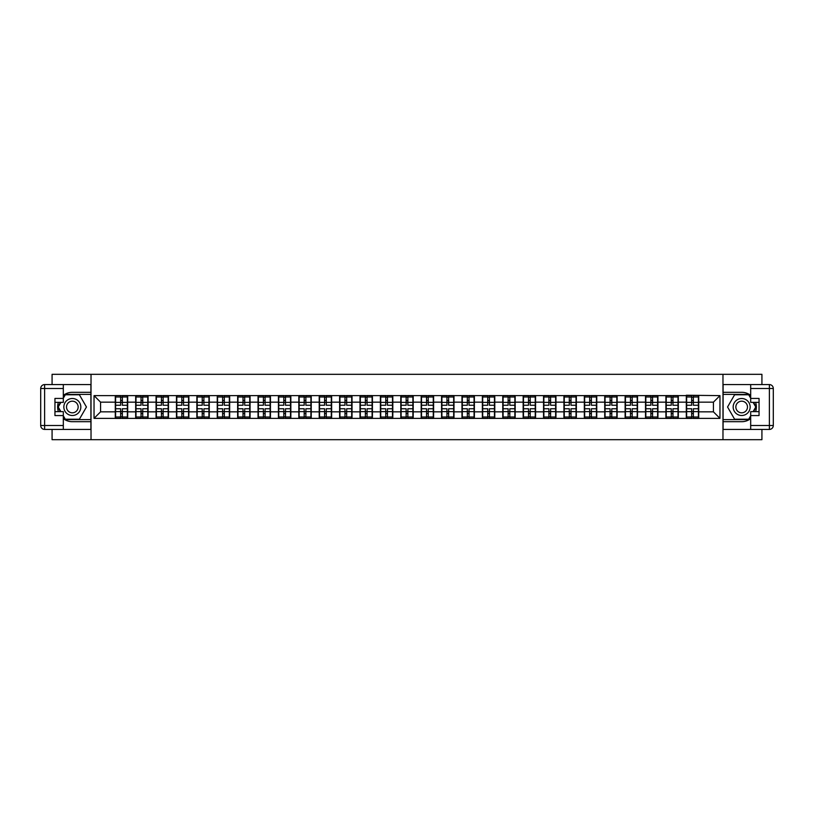 <?xml version="1.0" encoding="UTF-8"?>
<svg xmlns="http://www.w3.org/2000/svg" width="814" height="814" viewBox="0 0 814 814"><rect width="100%" height="100%" fill="white"/><g stroke="black" fill="none" stroke-linecap="round" stroke-linejoin="round"><path stroke-width="1.22" d="M52.076 429.416L52.076 439.682L761.924 439.682L761.924 429.416M761.924 384.584L761.924 374.318L722.974 374.318L722.974 439.682M722.974 374.318L52.076 374.318L52.076 384.584M91.026 439.682L91.026 374.318M713.43 411.833L713.43 402.167L698.717 402.167L698.717 411.833L713.43 411.833L719.963 418.376L719.963 395.624L686.304 395.238L686.304 402.167L678.327 402.167L678.327 411.833L686.304 411.833L686.304 402.167M719.963 418.376L94.037 418.376L94.037 395.624L115.283 395.624L115.283 402.167L100.57 402.167L100.57 411.833L115.283 411.833L115.283 402.167M686.304 395.624L115.283 395.624M686.304 411.833L686.304 418.376M678.327 411.833L678.327 418.376M678.327 395.624L678.327 402.167M657.936 411.833L665.903 411.833L665.903 402.167L657.936 402.167L657.936 418.376M665.903 411.833L665.903 418.376M665.903 395.624L665.903 402.167M657.936 395.624L657.936 402.167M637.535 411.833L645.512 411.833L645.512 402.167L637.535 402.167L637.535 418.376M645.512 411.833L645.512 418.376M645.512 395.624L645.512 402.167M637.535 395.624L637.535 402.167M617.144 411.833L625.121 411.833L625.121 402.167L617.144 402.167L617.144 418.376M625.121 411.833L625.121 418.376M625.121 395.624L625.121 402.167M617.144 395.624L617.144 402.167M596.754 411.833L604.731 411.833L604.731 402.167L596.754 402.167L596.754 418.376M604.731 411.833L604.731 418.376M604.731 395.624L604.731 402.167M596.754 395.624L596.754 402.167M576.363 411.833L584.33 411.833L584.33 402.167L576.363 402.167L576.363 418.376M584.33 411.833L584.33 418.376M584.33 395.624L584.33 402.167M576.363 395.624L576.363 402.167M555.962 411.833L563.939 411.833L563.939 402.167L555.962 402.167L555.962 418.376M563.939 411.833L563.939 418.376M563.939 395.624L563.939 402.167M555.962 395.624L555.962 402.167M535.571 411.833L543.549 411.833L543.549 402.167L535.571 402.167L535.571 418.376M543.549 411.833L543.549 418.376M543.549 395.624L543.549 402.167M535.571 395.624L535.571 402.167M515.181 411.833L523.148 411.833L523.148 402.167L515.181 402.167L515.181 418.376M523.148 411.833L523.148 418.376M523.148 395.624L523.148 402.167M515.181 395.624L515.181 402.167M494.78 411.833L502.757 411.833L502.757 402.167L494.78 402.167L494.78 418.376M502.757 411.833L502.757 418.376M502.757 395.624L502.757 402.167M494.78 395.624L494.78 402.167M474.389 411.833L482.366 411.833L482.366 402.167L474.389 402.167L474.389 418.376M482.366 411.833L482.366 418.376M482.366 395.624L482.366 402.167M474.389 395.624L474.389 402.167M453.998 411.833L461.976 411.833L461.976 402.167L453.998 402.167L453.998 418.376M461.976 411.833L461.976 418.376M461.976 395.624L461.976 402.167M453.998 395.624L453.998 402.167M433.608 411.833L441.575 411.833L441.575 402.167L433.608 402.167L433.608 418.376M441.575 411.833L441.575 418.376M441.575 395.624L441.575 402.167M433.608 395.624L433.608 402.167M413.207 411.833L421.184 411.833L421.184 402.167L413.207 402.167L413.207 418.376M421.184 411.833L421.184 418.376M421.184 395.624L421.184 402.167M413.207 395.624L413.207 402.167M392.816 411.833L400.793 411.833L400.793 402.167L392.816 402.167L392.816 418.376M400.793 411.833L400.793 418.376M400.793 395.624L400.793 402.167M392.816 395.624L392.816 402.167M372.425 411.833L380.392 411.833L380.392 402.167L372.425 402.167L372.425 418.376M380.392 411.833L380.392 418.376M380.392 395.624L380.392 402.167M372.425 395.624L372.425 402.167M352.024 411.833L360.002 411.833L360.002 402.167L352.024 402.167L352.024 418.376M360.002 411.833L360.002 418.376M360.002 395.624L360.002 402.167M352.024 395.624L352.024 402.167M331.634 411.833L339.611 411.833L339.611 402.167L331.634 402.167L331.634 418.376M339.611 411.833L339.611 418.376M339.611 395.624L339.611 402.167M331.634 395.624L331.634 402.167M311.243 411.833L319.22 411.833L319.22 402.167L311.243 402.167L311.243 418.376M319.22 411.833L319.22 418.376M319.22 395.624L319.22 402.167M311.243 395.624L311.243 402.167M290.852 411.833L298.819 411.833L298.819 402.167L290.852 402.167L290.852 418.376M298.819 411.833L298.819 418.376M298.819 395.624L298.819 402.167M290.852 395.624L290.852 402.167M270.452 411.833L278.429 411.833L278.429 402.167L270.452 402.167L270.452 418.376M278.429 411.833L278.429 418.376M278.429 395.624L278.429 402.167M270.452 395.624L270.452 402.167M250.061 411.833L258.038 411.833L258.038 402.167L250.061 402.167L250.061 418.376M258.038 411.833L258.038 418.376M258.038 395.624L258.038 402.167M250.061 395.624L250.061 402.167M229.67 411.833L237.637 411.833L237.637 402.167L229.67 402.167L229.67 418.376M237.637 411.833L237.637 418.376M237.637 395.624L237.637 402.167M229.67 395.624L229.67 402.167M209.269 411.833L217.246 411.833L217.246 402.167L209.269 402.167L209.269 418.376M217.246 411.833L217.246 418.376M217.246 395.624L217.246 402.167M209.269 395.624L209.269 402.167M188.879 411.833L196.856 411.833L196.856 402.167L188.879 402.167L188.879 418.376M196.856 411.833L196.856 418.376M196.856 395.624L196.856 402.167M188.879 395.624L188.879 402.167M168.488 411.833L176.465 411.833L176.465 402.167L168.488 402.167L168.488 418.376M176.465 411.833L176.465 418.376M176.465 395.624L176.465 402.167M168.488 395.624L168.488 402.167M148.097 411.833L156.064 411.833L156.064 402.167L148.097 402.167L148.097 418.376M156.064 411.833L156.064 418.376M156.064 395.624L156.064 402.167M148.097 395.624L148.097 402.167M127.696 411.833L135.673 411.833L135.673 402.167L127.696 402.167L127.696 418.376M135.673 411.833L135.673 418.376M135.673 395.624L135.673 402.167M127.696 395.624L127.696 402.167M115.283 411.833L115.283 418.376M100.57 411.833L94.037 418.376M94.037 395.624L100.57 402.167M698.717 411.833L698.717 418.376M698.717 395.624L698.717 402.167M719.963 395.624L713.43 402.167M115.608 402.37L120.645 402.37L120.645 395.563L115.608 395.563L115.608 408.76L120.645 408.76L120.645 411.63L122.344 411.619L122.344 408.76L127.371 408.76L127.371 395.563L122.344 395.563L122.344 396.998L127.371 396.998M120.645 400.478L122.344 400.478M122.344 397.191L120.645 397.191M115.608 405.24L120.645 405.24L120.645 402.37L122.344 402.381L122.344 405.24L127.371 405.24M115.608 396.998L120.645 396.998M120.645 416.809L122.344 416.809M120.645 413.522L122.344 413.522M115.608 418.437L120.645 418.437L120.645 417.002L115.608 417.002L115.608 418.437M115.608 408.76L115.608 411.63L120.645 411.63L120.645 417.002M115.608 411.63L115.608 417.002M127.371 408.76L127.371 418.437L122.344 418.437L122.344 417.002L127.371 417.002M127.371 411.63L122.344 411.63L122.344 417.002M127.371 402.37L122.344 402.37L122.344 396.998M135.999 402.37L141.036 402.37L141.036 395.563L135.999 395.563L135.999 408.76L141.036 408.76L141.036 411.63L142.735 411.619L142.735 408.76L147.761 408.76L147.761 395.563L142.735 395.563L142.735 396.998L147.761 396.998M141.036 400.478L142.735 400.478M142.735 397.191L141.036 397.191M135.999 405.24L141.036 405.24L141.036 402.37L142.735 402.381L142.735 405.24L147.761 405.24M135.999 396.998L141.036 396.998M141.036 416.809L142.735 416.809M141.036 413.522L142.735 413.522M135.999 418.437L141.036 418.437L141.036 417.002L135.999 417.002L135.999 418.437M135.999 408.76L135.999 411.63L141.036 411.63L141.036 417.002M135.999 411.63L135.999 417.002M147.761 408.76L147.761 418.437L142.735 418.437L142.735 417.002L147.761 417.002M147.761 411.63L142.735 411.63L142.735 417.002M147.761 402.37L142.735 402.37L142.735 396.998M156.39 402.37L161.426 402.37L161.426 395.563L156.39 395.563L156.39 408.76L161.426 408.76L161.426 411.63L163.126 411.619L163.126 408.76L168.162 408.76L168.162 395.563L163.126 395.563L163.126 396.998L168.162 396.998M161.426 400.478L163.126 400.478M163.126 397.191L161.426 397.191M156.39 405.24L161.426 405.24L161.426 402.37L163.126 402.381L163.126 405.24L168.162 405.24M156.39 396.998L161.426 396.998M161.426 416.809L163.126 416.809M161.426 413.522L163.126 413.522M156.39 418.437L161.426 418.437L161.426 417.002L156.39 417.002L156.39 418.437M156.39 408.76L156.39 411.63L161.426 411.63L161.426 417.002M156.39 411.63L156.39 417.002M168.162 408.76L168.162 418.437L163.126 418.437L163.126 417.002L168.162 417.002M168.162 411.63L163.126 411.63L163.126 417.002M168.162 402.37L163.126 402.37L163.126 396.998M176.791 402.37L181.817 402.37L181.817 395.563L176.791 395.563L176.791 408.76L181.817 408.76L181.817 411.63L183.516 411.619L183.516 408.76L188.553 408.76L188.553 395.563L183.516 395.563L183.516 396.998L188.553 396.998M181.817 400.478L183.516 400.478M183.516 397.191L181.817 397.191M176.791 405.24L181.817 405.24L181.817 402.37L183.516 402.381L183.516 405.24L188.553 405.24M176.791 396.998L181.817 396.998M181.817 416.809L183.516 416.809M181.817 413.522L183.516 413.522M176.791 418.437L181.817 418.437L181.817 417.002L176.791 417.002L176.791 418.437M176.791 408.76L176.791 411.63L181.817 411.63L181.817 417.002M176.791 411.63L176.791 417.002M188.553 408.76L188.553 418.437L183.516 418.437L183.516 417.002L188.553 417.002M188.553 411.63L183.516 411.63L183.516 417.002M188.553 402.37L183.516 402.37L183.516 396.998M197.181 402.37L202.218 402.37L202.218 395.563L197.181 395.563L197.181 408.76L202.218 408.76L202.218 411.63L203.917 411.619L203.917 408.76L208.944 408.76L208.944 395.563L203.917 395.563L203.917 396.998L208.944 396.998M202.218 400.478L203.917 400.478M203.917 397.191L202.218 397.191M197.181 405.24L202.218 405.24L202.218 402.37L203.917 402.381L203.917 405.24L208.944 405.24M197.181 396.998L202.218 396.998M202.218 416.809L203.917 416.809M202.218 413.522L203.917 413.522M197.181 418.437L202.218 418.437L202.218 417.002L197.181 417.002L197.181 418.437M197.181 408.76L197.181 411.63L202.218 411.63L202.218 417.002M197.181 411.63L197.181 417.002M208.944 408.76L208.944 418.437L203.917 418.437L203.917 417.002L208.944 417.002M208.944 411.63L203.917 411.63L203.917 417.002M208.944 402.37L203.917 402.37L203.917 396.998M217.572 402.37L222.609 402.37L222.609 395.563L217.572 395.563L217.572 408.76L222.609 408.76L222.609 411.63L224.308 411.619L224.308 408.76L229.345 408.76L229.345 395.563L224.308 395.563L224.308 396.998L229.345 396.998M222.609 400.478L224.308 400.478M224.308 397.191L222.609 397.191M217.572 405.24L222.609 405.24L222.609 402.37L224.308 402.381L224.308 405.24L229.345 405.24M217.572 396.998L222.609 396.998M222.609 416.809L224.308 416.809M222.609 413.522L224.308 413.522M217.572 418.437L222.609 418.437L222.609 417.002L217.572 417.002L217.572 418.437M217.572 408.76L217.572 411.63L222.609 411.63L222.609 417.002M217.572 411.63L217.572 417.002M229.345 408.76L229.345 418.437L224.308 418.437L224.308 417.002L229.345 417.002M229.345 411.63L224.308 411.63L224.308 417.002M229.345 402.37L224.308 402.37L224.308 396.998M68.091 414.357A8.496 8.496 0 0 0 79.691 411.253A8.496 8.496 0 0 0 76.587 399.643A8.496 8.496 0 0 0 64.978 402.747A8.496 8.496 0 0 0 68.091 414.357M69.424 412.037A5.82 5.82 0 0 0 77.371 409.91A5.82 5.82 0 0 0 75.244 401.963A5.82 5.82 0 0 0 67.297 404.09A5.82 5.82 0 0 0 69.424 412.037M63.319 398.178L65.283 394.78L79.396 394.78L86.447 407L79.396 419.22L65.283 419.22L63.319 415.822M60.897 411.64L58.221 407L60.897 402.36M737.413 414.357A8.496 8.496 0 0 0 749.022 411.253A8.496 8.496 0 0 0 745.909 399.643A8.496 8.496 0 0 0 734.309 402.747A8.496 8.496 0 0 0 737.413 414.357M738.756 412.037A5.82 5.82 0 0 0 746.703 409.91A5.82 5.82 0 0 0 744.576 401.963A5.82 5.82 0 0 0 736.629 404.09A5.82 5.82 0 0 0 738.756 412.037M750.681 415.822L748.717 419.22L734.604 419.22L727.553 407L734.604 394.78L748.717 394.78L750.681 398.178M753.103 402.36L755.779 407L753.103 411.64M63.319 418.62A14.703 14.703 0 0 0 72.334 421.703L90.903 421.703L90.903 429.416L44.617 429.416A3.917 3.917 0 0 1 40.7 425.498L40.7 388.502A3.917 3.917 0 0 1 44.617 384.584L63.319 384.584L63.319 402.36L54.945 402.36M63.319 384.584L90.903 384.584L90.903 392.297L72.334 392.297A14.703 14.703 0 0 0 63.319 395.38M58.384 402.36A14.703 14.703 0 0 0 58.384 411.64M90.903 421.703L90.903 392.297M54.945 411.64L63.319 411.64L63.319 429.416M63.319 398.433L54.945 398.433L54.945 415.567L63.319 415.567M90.903 394.383L65.049 394.383L63.319 397.395M63.319 416.605L65.049 419.617L90.903 419.617M60.45 402.36L57.774 407L60.45 411.64M750.681 395.38A14.703 14.703 0 0 0 741.666 392.297L723.097 392.297L723.097 384.584L769.383 384.584A3.917 3.917 0 0 1 773.3 388.502L773.3 425.498A3.917 3.917 0 0 1 769.383 429.416L750.681 429.416L750.681 411.64L759.055 411.64M750.681 429.416L723.097 429.416L723.097 421.703L741.666 421.703A14.703 14.703 0 0 0 750.681 418.62M755.616 411.64A14.703 14.703 0 0 0 755.616 402.36M723.097 392.297L723.097 421.703M759.055 402.36L750.681 402.36L750.681 384.584M750.681 415.567L759.055 415.567L759.055 398.433L750.681 398.433M723.097 419.617L748.951 419.617L750.681 416.605M750.681 397.395L748.951 394.383L723.097 394.383M753.55 411.64L756.226 407L753.55 402.36M237.973 402.37L242.999 402.37L242.999 395.563L237.973 395.563L237.973 408.76L242.999 408.76L242.999 411.63L244.699 411.619L244.699 408.76L249.735 408.76L249.735 395.563L244.699 395.563L244.699 396.998L249.735 396.998M242.999 400.478L244.699 400.478M244.699 397.191L242.999 397.191M237.973 405.24L242.999 405.24L242.999 402.37L244.699 402.381L244.699 405.24L249.735 405.24M237.973 396.998L242.999 396.998M242.999 416.809L244.699 416.809M242.999 413.522L244.699 413.522M237.973 418.437L242.999 418.437L242.999 417.002L237.973 417.002L237.973 418.437M237.973 408.76L237.973 411.63L242.999 411.63L242.999 417.002M237.973 411.63L237.973 417.002M249.735 408.76L249.735 418.437L244.699 418.437L244.699 417.002L249.735 417.002M249.735 411.63L244.699 411.63L244.699 417.002M249.735 402.37L244.699 402.37L244.699 396.998M258.364 402.37L263.4 402.37L263.4 395.563L258.364 395.563L258.364 408.76L263.4 408.76L263.4 411.63L265.099 411.619L265.099 408.76L270.126 408.76L270.126 395.563L265.099 395.563L265.099 396.998L270.126 396.998M263.4 400.478L265.099 400.478M265.099 397.191L263.4 397.191M258.364 405.24L263.4 405.24L263.4 402.37L265.099 402.381L265.099 405.24L270.126 405.24M258.364 396.998L263.4 396.998M263.4 416.809L265.099 416.809M263.4 413.522L265.099 413.522M258.364 418.437L263.4 418.437L263.4 417.002L258.364 417.002L258.364 418.437M258.364 408.76L258.364 411.63L263.4 411.63L263.4 417.002M258.364 411.63L258.364 417.002M270.126 408.76L270.126 418.437L265.099 418.437L265.099 417.002L270.126 417.002M270.126 411.63L265.099 411.63L265.099 417.002M270.126 402.37L265.099 402.37L265.099 396.998M278.754 402.37L283.791 402.37L283.791 395.563L278.754 395.563L278.754 408.76L283.791 408.76L283.791 411.63L285.49 411.619L285.49 408.76L290.517 408.76L290.517 395.563L285.49 395.563L285.49 396.998L290.517 396.998M283.791 400.478L285.49 400.478M285.49 397.191L283.791 397.191M278.754 405.24L283.791 405.24L283.791 402.37L285.49 402.381L285.49 405.24L290.517 405.24M278.754 396.998L283.791 396.998M283.791 416.809L285.49 416.809M283.791 413.522L285.49 413.522M278.754 418.437L283.791 418.437L283.791 417.002L278.754 417.002L278.754 418.437M278.754 408.76L278.754 411.63L283.791 411.63L283.791 417.002M278.754 411.63L278.754 417.002M290.517 408.76L290.517 418.437L285.49 418.437L285.49 417.002L290.517 417.002M290.517 411.63L285.49 411.63L285.49 417.002M290.517 402.37L285.49 402.37L285.49 396.998M299.145 402.37L304.182 402.37L304.182 395.563L299.145 395.563L299.145 408.76L304.182 408.76L304.182 411.63L305.881 411.619L305.881 408.76L310.917 408.76L310.917 395.563L305.881 395.563L305.881 396.998L310.917 396.998M304.182 400.478L305.881 400.478M305.881 397.191L304.182 397.191M299.145 405.24L304.182 405.24L304.182 402.37L305.881 402.381L305.881 405.24L310.917 405.24M299.145 396.998L304.182 396.998M304.182 416.809L305.881 416.809M304.182 413.522L305.881 413.522M299.145 418.437L304.182 418.437L304.182 417.002L299.145 417.002L299.145 418.437M299.145 408.76L299.145 411.63L304.182 411.63L304.182 417.002M299.145 411.63L299.145 417.002M310.917 408.76L310.917 418.437L305.881 418.437L305.881 417.002L310.917 417.002M310.917 411.63L305.881 411.63L305.881 417.002M310.917 402.37L305.881 402.37L305.881 396.998M319.546 402.37L324.572 402.37L324.572 395.563L319.546 395.563L319.546 408.76L324.572 408.76L324.572 411.63L326.272 411.619L326.272 408.76L331.308 408.76L331.308 395.563L326.272 395.563L326.272 396.998L331.308 396.998M324.572 400.478L326.272 400.478M326.272 397.191L324.572 397.191M319.546 405.24L324.572 405.24L324.572 402.37L326.272 402.381L326.272 405.24L331.308 405.24M319.546 396.998L324.572 396.998M324.572 416.809L326.272 416.809M324.572 413.522L326.272 413.522M319.546 418.437L324.572 418.437L324.572 417.002L319.546 417.002L319.546 418.437M319.546 408.76L319.546 411.63L324.572 411.63L324.572 417.002M319.546 411.63L319.546 417.002M331.308 408.76L331.308 418.437L326.272 418.437L326.272 417.002L331.308 417.002M331.308 411.63L326.272 411.63L326.272 417.002M331.308 402.37L326.272 402.37L326.272 396.998M339.937 402.37L344.973 402.37L344.973 395.563L339.937 395.563L339.937 408.76L344.973 408.76L344.973 411.63L346.672 411.619L346.672 408.76L351.699 408.76L351.699 395.563L346.672 395.563L346.672 396.998L351.699 396.998M344.973 400.478L346.672 400.478M346.672 397.191L344.973 397.191M339.937 405.24L344.973 405.24L344.973 402.37L346.672 402.381L346.672 405.24L351.699 405.24M339.937 396.998L344.973 396.998M344.973 416.809L346.672 416.809M344.973 413.522L346.672 413.522M339.937 418.437L344.973 418.437L344.973 417.002L339.937 417.002L339.937 418.437M339.937 408.76L339.937 411.63L344.973 411.63L344.973 417.002M339.937 411.63L339.937 417.002M351.699 408.76L351.699 418.437L346.672 418.437L346.672 417.002L351.699 417.002M351.699 411.63L346.672 411.63L346.672 417.002M351.699 402.37L346.672 402.37L346.672 396.998M360.327 402.37L365.364 402.37L365.364 395.563L360.327 395.563L360.327 408.76L365.364 408.76L365.364 411.63L367.063 411.619L367.063 408.76L372.1 408.76L372.1 395.563L367.063 395.563L367.063 396.998L372.1 396.998M365.364 400.478L367.063 400.478M367.063 397.191L365.364 397.191M360.327 405.24L365.364 405.24L365.364 402.37L367.063 402.381L367.063 405.24L372.1 405.24M360.327 396.998L365.364 396.998M365.364 416.809L367.063 416.809M365.364 413.522L367.063 413.522M360.327 418.437L365.364 418.437L365.364 417.002L360.327 417.002L360.327 418.437M360.327 408.76L360.327 411.63L365.364 411.63L365.364 417.002M360.327 411.63L360.327 417.002M372.1 408.76L372.1 418.437L367.063 418.437L367.063 417.002L372.1 417.002M372.1 411.63L367.063 411.63L367.063 417.002M372.1 402.37L367.063 402.37L367.063 396.998M380.728 402.37L385.755 402.37L385.755 395.563L380.728 395.563L380.728 408.76L385.755 408.76L385.755 411.63L387.454 411.619L387.454 408.76L392.49 408.76L392.49 395.563L387.454 395.563L387.454 396.998L392.49 396.998M385.755 400.478L387.454 400.478M387.454 397.191L385.755 397.191M380.728 405.24L385.755 405.24L385.755 402.37L387.454 402.381L387.454 405.24L392.49 405.24M380.728 396.998L385.755 396.998M385.755 416.809L387.454 416.809M385.755 413.522L387.454 413.522M380.728 418.437L385.755 418.437L385.755 417.002L380.728 417.002L380.728 418.437M380.728 408.76L380.728 411.63L385.755 411.63L385.755 417.002M380.728 411.63L380.728 417.002M392.49 408.76L392.49 418.437L387.454 418.437L387.454 417.002L392.49 417.002M392.49 411.63L387.454 411.63L387.454 417.002M392.49 402.37L387.454 402.37L387.454 396.998M401.119 402.37L406.145 402.37L406.145 395.563L401.119 395.563L401.119 408.76L406.145 408.76L406.145 411.63L407.855 411.619L407.855 408.76L412.881 408.76L412.881 395.563L407.855 395.563L407.855 396.998L412.881 396.998M406.145 400.478L407.855 400.478M407.855 397.191L406.145 397.191M401.119 405.24L406.145 405.24L406.145 402.37L407.855 402.381L407.855 405.24L412.881 405.24M401.119 396.998L406.145 396.998M406.145 416.809L407.855 416.809M406.145 413.522L407.855 413.522M401.119 418.437L406.145 418.437L406.145 417.002L401.119 417.002L401.119 418.437M401.119 408.76L401.119 411.63L406.145 411.63L406.145 417.002M401.119 411.63L401.119 417.002M412.881 408.76L412.881 418.437L407.855 418.437L407.855 417.002L412.881 417.002M412.881 411.63L407.855 411.63L407.855 417.002M412.881 402.37L407.855 402.37L407.855 396.998M421.51 402.37L426.546 402.37L426.546 395.563L421.51 395.563L421.51 408.76L426.546 408.76L426.546 411.63L428.245 411.619L428.245 408.76L433.272 408.76L433.272 395.563L428.245 395.563L428.245 396.998L433.272 396.998M426.546 400.478L428.245 400.478M428.245 397.191L426.546 397.191M421.51 405.24L426.546 405.24L426.546 402.37L428.245 402.381L428.245 405.24L433.272 405.24M421.51 396.998L426.546 396.998M426.546 416.809L428.245 416.809M426.546 413.522L428.245 413.522M421.51 418.437L426.546 418.437L426.546 417.002L421.51 417.002L421.51 418.437M421.51 408.76L421.51 411.63L426.546 411.63L426.546 417.002M421.51 411.63L421.51 417.002M433.272 408.76L433.272 418.437L428.245 418.437L428.245 417.002L433.272 417.002M433.272 411.63L428.245 411.63L428.245 417.002M433.272 402.37L428.245 402.37L428.245 396.998M441.9 402.37L446.937 402.37L446.937 395.563L441.9 395.563L441.9 408.76L446.937 408.76L446.937 411.63L448.636 411.619L448.636 408.76L453.673 408.76L453.673 395.563L448.636 395.563L448.636 396.998L453.673 396.998M446.937 400.478L448.636 400.478M448.636 397.191L446.937 397.191M441.9 405.24L446.937 405.24L446.937 402.37L448.636 402.381L448.636 405.24L453.673 405.24M441.9 396.998L446.937 396.998M446.937 416.809L448.636 416.809M446.937 413.522L448.636 413.522M441.9 418.437L446.937 418.437L446.937 417.002L441.9 417.002L441.9 418.437M441.9 408.76L441.9 411.63L446.937 411.63L446.937 417.002M441.9 411.63L441.9 417.002M453.673 408.76L453.673 418.437L448.636 418.437L448.636 417.002L453.673 417.002M453.673 411.63L448.636 411.63L448.636 417.002M453.673 402.37L448.636 402.37L448.636 396.998M462.301 402.37L467.328 402.37L467.328 395.563L462.301 395.563L462.301 408.76L467.328 408.76L467.328 411.63L469.027 411.619L469.027 408.76L474.063 408.76L474.063 395.563L469.027 395.563L469.027 396.998L474.063 396.998M467.328 400.478L469.027 400.478M469.027 397.191L467.328 397.191M462.301 405.24L467.328 405.24L467.328 402.37L469.027 402.381L469.027 405.24L474.063 405.24M462.301 396.998L467.328 396.998M467.328 416.809L469.027 416.809M467.328 413.522L469.027 413.522M462.301 418.437L467.328 418.437L467.328 417.002L462.301 417.002L462.301 418.437M462.301 408.76L462.301 411.63L467.328 411.63L467.328 417.002M462.301 411.63L462.301 417.002M474.063 408.76L474.063 418.437L469.027 418.437L469.027 417.002L474.063 417.002M474.063 411.63L469.027 411.63L469.027 417.002M474.063 402.37L469.027 402.37L469.027 396.998M482.692 402.37L487.728 402.37L487.728 395.563L482.692 395.563L482.692 408.76L487.728 408.76L487.728 411.63L489.428 411.619L489.428 408.76L494.454 408.76L494.454 395.563L489.428 395.563L489.428 396.998L494.454 396.998M487.728 400.478L489.428 400.478M489.428 397.191L487.728 397.191M482.692 405.24L487.728 405.24L487.728 402.37L489.428 402.381L489.428 405.24L494.454 405.24M482.692 396.998L487.728 396.998M487.728 416.809L489.428 416.809M487.728 413.522L489.428 413.522M482.692 418.437L487.728 418.437L487.728 417.002L482.692 417.002L482.692 418.437M482.692 408.76L482.692 411.63L487.728 411.63L487.728 417.002M482.692 411.63L482.692 417.002M494.454 408.76L494.454 418.437L489.428 418.437L489.428 417.002L494.454 417.002M494.454 411.63L489.428 411.63L489.428 417.002M494.454 402.37L489.428 402.37L489.428 396.998M503.083 402.37L508.119 402.37L508.119 395.563L503.083 395.563L503.083 408.76L508.119 408.76L508.119 411.63L509.818 411.619L509.818 408.76L514.855 408.76L514.855 395.563L509.818 395.563L509.818 396.998L514.855 396.998M508.119 400.478L509.818 400.478M509.818 397.191L508.119 397.191M503.083 405.24L508.119 405.24L508.119 402.37L509.818 402.381L509.818 405.24L514.855 405.24M503.083 396.998L508.119 396.998M508.119 416.809L509.818 416.809M508.119 413.522L509.818 413.522M503.083 418.437L508.119 418.437L508.119 417.002L503.083 417.002L503.083 418.437M503.083 408.76L503.083 411.63L508.119 411.63L508.119 417.002M503.083 411.63L503.083 417.002M514.855 408.76L514.855 418.437L509.818 418.437L509.818 417.002L514.855 417.002M514.855 411.63L509.818 411.63L509.818 417.002M514.855 402.37L509.818 402.37L509.818 396.998M523.483 402.37L528.51 402.37L528.51 395.563L523.483 395.563L523.483 408.76L528.51 408.76L528.51 411.63L530.209 411.619L530.209 408.76L535.246 408.76L535.246 395.563L530.209 395.563L530.209 396.998L535.246 396.998M528.51 400.478L530.209 400.478M530.209 397.191L528.51 397.191M523.483 405.24L528.51 405.24L528.51 402.37L530.209 402.381L530.209 405.24L535.246 405.24M523.483 396.998L528.51 396.998M528.51 416.809L530.209 416.809M528.51 413.522L530.209 413.522M523.483 418.437L528.51 418.437L528.51 417.002L523.483 417.002L523.483 418.437M523.483 408.76L523.483 411.63L528.51 411.63L528.51 417.002M523.483 411.63L523.483 417.002M535.246 408.76L535.246 418.437L530.209 418.437L530.209 417.002L535.246 417.002M535.246 411.63L530.209 411.63L530.209 417.002M535.246 402.37L530.209 402.37L530.209 396.998M543.874 402.37L548.901 402.37L548.901 395.563L543.874 395.563L543.874 408.76L548.901 408.76L548.901 411.63L550.6 411.619L550.6 408.76L555.636 408.76L555.636 395.563L550.6 395.563L550.6 396.998L555.636 396.998M548.901 400.478L550.6 400.478M550.6 397.191L548.901 397.191M543.874 405.24L548.901 405.24L548.901 402.37L550.6 402.381L550.6 405.24L555.636 405.24M543.874 396.998L548.901 396.998M548.901 416.809L550.6 416.809M548.901 413.522L550.6 413.522M543.874 418.437L548.901 418.437L548.901 417.002L543.874 417.002L543.874 418.437M543.874 408.76L543.874 411.63L548.901 411.63L548.901 417.002M543.874 411.63L543.874 417.002M555.636 408.76L555.636 418.437L550.6 418.437L550.6 417.002L555.636 417.002M555.636 411.63L550.6 411.63L550.6 417.002M555.636 402.37L550.6 402.37L550.6 396.998M564.265 402.37L569.301 402.37L569.301 395.563L564.265 395.563L564.265 408.76L569.301 408.76L569.301 411.63L571.001 411.619L571.001 408.76L576.027 408.76L576.027 395.563L571.001 395.563L571.001 396.998L576.027 396.998M569.301 400.478L571.001 400.478M571.001 397.191L569.301 397.191M564.265 405.24L569.301 405.24L569.301 402.37L571.001 402.381L571.001 405.24L576.027 405.24M564.265 396.998L569.301 396.998M569.301 416.809L571.001 416.809M569.301 413.522L571.001 413.522M564.265 418.437L569.301 418.437L569.301 417.002L564.265 417.002L564.265 418.437M564.265 408.76L564.265 411.63L569.301 411.63L569.301 417.002M564.265 411.63L564.265 417.002M576.027 408.76L576.027 418.437L571.001 418.437L571.001 417.002L576.027 417.002M576.027 411.63L571.001 411.63L571.001 417.002M576.027 402.37L571.001 402.37L571.001 396.998M584.656 402.37L589.692 402.37L589.692 395.563L584.656 395.563L584.656 408.76L589.692 408.76L589.692 411.63L591.391 411.619L591.391 408.76L596.428 408.76L596.428 395.563L591.391 395.563L591.391 396.998L596.428 396.998M589.692 400.478L591.391 400.478M591.391 397.191L589.692 397.191M584.656 405.24L589.692 405.24L589.692 402.37L591.391 402.381L591.391 405.24L596.428 405.24M584.656 396.998L589.692 396.998M589.692 416.809L591.391 416.809M589.692 413.522L591.391 413.522M584.656 418.437L589.692 418.437L589.692 417.002L584.656 417.002L584.656 418.437M584.656 408.76L584.656 411.63L589.692 411.63L589.692 417.002M584.656 411.63L584.656 417.002M596.428 408.76L596.428 418.437L591.391 418.437L591.391 417.002L596.428 417.002M596.428 411.63L591.391 411.63L591.391 417.002M596.428 402.37L591.391 402.37L591.391 396.998M605.056 402.37L610.083 402.37L610.083 395.563L605.056 395.563L605.056 408.76L610.083 408.76L610.083 411.63L611.782 411.619L611.782 408.76L616.819 408.76L616.819 395.563L611.782 395.563L611.782 396.998L616.819 396.998M610.083 400.478L611.782 400.478M611.782 397.191L610.083 397.191M605.056 405.24L610.083 405.24L610.083 402.37L611.782 402.381L611.782 405.24L616.819 405.24M605.056 396.998L610.083 396.998M610.083 416.809L611.782 416.809M610.083 413.522L611.782 413.522M605.056 418.437L610.083 418.437L610.083 417.002L605.056 417.002L605.056 418.437M605.056 408.76L605.056 411.63L610.083 411.63L610.083 417.002M605.056 411.63L605.056 417.002M616.819 408.76L616.819 418.437L611.782 418.437L611.782 417.002L616.819 417.002M616.819 411.63L611.782 411.63L611.782 417.002M616.819 402.37L611.782 402.37L611.782 396.998M625.447 402.37L630.484 402.37L630.484 395.563L625.447 395.563L625.447 408.76L630.484 408.76L630.484 411.63L632.183 411.619L632.183 408.76L637.209 408.76L637.209 395.563L632.183 395.563L632.183 396.998L637.209 396.998M630.484 400.478L632.183 400.478M632.183 397.191L630.484 397.191M625.447 405.24L630.484 405.24L630.484 402.37L632.183 402.381L632.183 405.24L637.209 405.24M625.447 396.998L630.484 396.998M630.484 416.809L632.183 416.809M630.484 413.522L632.183 413.522M625.447 418.437L630.484 418.437L630.484 417.002L625.447 417.002L625.447 418.437M625.447 408.76L625.447 411.63L630.484 411.63L630.484 417.002M625.447 411.63L625.447 417.002M637.209 408.76L637.209 418.437L632.183 418.437L632.183 417.002L637.209 417.002M637.209 411.63L632.183 411.63L632.183 417.002M637.209 402.37L632.183 402.37L632.183 396.998M645.838 402.37L650.874 402.37L650.874 395.563L645.838 395.563L645.838 408.76L650.874 408.76L650.874 411.63L652.574 411.619L652.574 408.76L657.61 408.76L657.61 395.563L652.574 395.563L652.574 396.998L657.61 396.998M650.874 400.478L652.574 400.478M652.574 397.191L650.874 397.191M645.838 405.24L650.874 405.24L650.874 402.37L652.574 402.381L652.574 405.24L657.61 405.24M645.838 396.998L650.874 396.998M650.874 416.809L652.574 416.809M650.874 413.522L652.574 413.522M645.838 418.437L650.874 418.437L650.874 417.002L645.838 417.002L645.838 418.437M645.838 408.76L645.838 411.63L650.874 411.63L650.874 417.002M645.838 411.63L645.838 417.002M657.61 408.76L657.61 418.437L652.574 418.437L652.574 417.002L657.61 417.002M657.61 411.63L652.574 411.63L652.574 417.002M657.61 402.37L652.574 402.37L652.574 396.998M666.239 402.37L671.265 402.37L671.265 395.563L666.239 395.563L666.239 408.76L671.265 408.76L671.265 411.63L672.964 411.619L672.964 408.76L678.001 408.76L678.001 395.563L672.964 395.563L672.964 396.998L678.001 396.998M671.265 400.478L672.964 400.478M672.964 397.191L671.265 397.191M666.239 405.24L671.265 405.24L671.265 402.37L672.964 402.381L672.964 405.24L678.001 405.24M666.239 396.998L671.265 396.998M671.265 416.809L672.964 416.809M671.265 413.522L672.964 413.522M666.239 418.437L671.265 418.437L671.265 417.002L666.239 417.002L666.239 418.437M666.239 408.76L666.239 411.63L671.265 411.63L671.265 417.002M666.239 411.63L666.239 417.002M678.001 408.76L678.001 418.437L672.964 418.437L672.964 417.002L678.001 417.002M678.001 411.63L672.964 411.63L672.964 417.002M678.001 402.37L672.964 402.37L672.964 396.998M686.629 402.37L691.656 402.37L691.656 395.563L686.629 395.563L686.629 408.76L691.656 408.76L691.656 411.63L693.355 411.619L693.355 408.76L698.392 408.76L698.392 395.563L693.355 395.563L693.355 396.998L698.392 396.998M691.656 400.478L693.355 400.478M693.355 397.191L691.656 397.191M686.629 405.24L691.656 405.24L691.656 402.37L693.355 402.381L693.355 405.24L698.392 405.24M686.629 396.998L691.656 396.998M691.656 416.809L693.355 416.809M691.656 413.522L693.355 413.522M686.629 418.437L691.656 418.437L691.656 417.002L686.629 417.002L686.629 418.437M686.629 408.76L686.629 411.63L691.656 411.63L691.656 417.002M686.629 411.63L686.629 417.002M698.392 408.76L698.392 418.437L693.355 418.437L693.355 417.002L698.392 417.002M698.392 411.63L693.355 411.63L693.355 417.002M698.392 402.37L693.355 402.37L693.355 396.998M63.319 388.502L44.617 388.502L44.617 425.498L63.319 425.498M40.7 388.502L44.617 388.502L44.617 384.584M44.617 429.416L44.617 425.498L40.7 425.498M750.681 425.498L769.383 425.498L769.383 388.502L750.681 388.502M773.3 425.498L769.383 425.498L769.383 429.416M769.383 384.584L769.383 388.502L773.3 388.502"/></g></svg>
